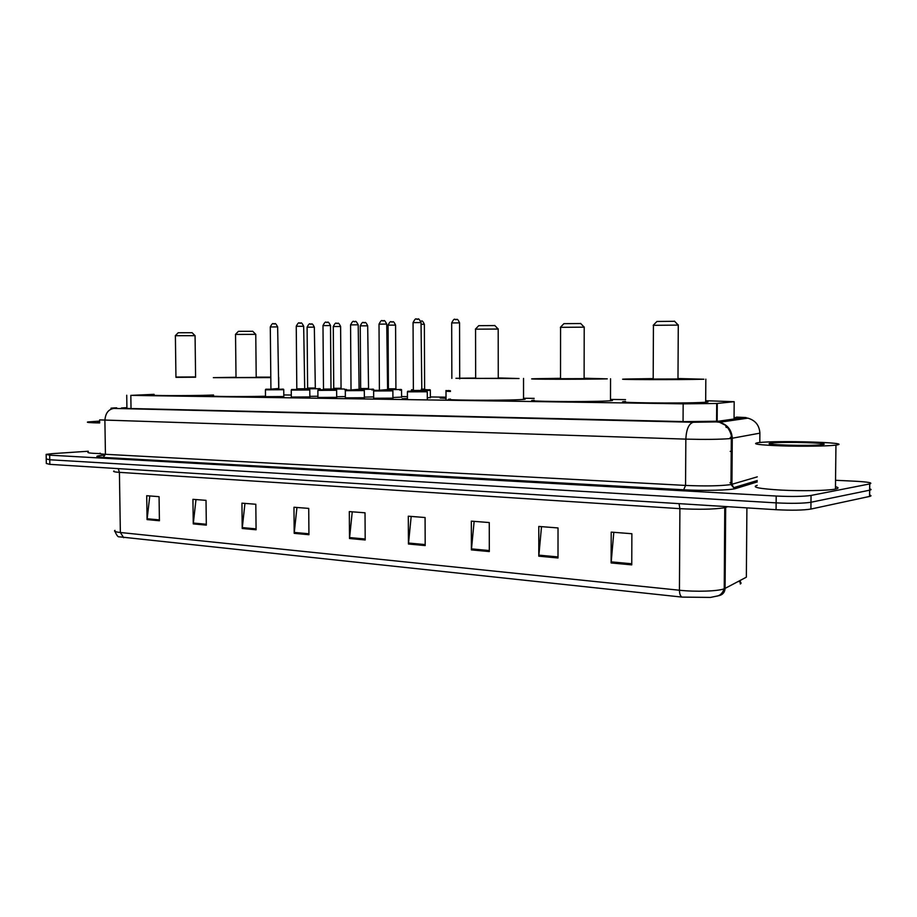 <?xml version="1.0" encoding="UTF-8"?>
<svg xmlns="http://www.w3.org/2000/svg" width="917" height="917" viewBox="0 0 917 917"><rect width="100%" height="100%" fill="white"/><g stroke="black" fill="none" stroke-linecap="round" stroke-linejoin="round"><path stroke-width="1.38" d="M345.354 396.58L336.677 396.729M373.666 396.923L364.358 397.118M401.577 397.095L392.923 397.508M430.371 397.508L427.299 397.84M446.029 398.345L440.149 398.047L446.017 397.852M309.843 396.935L291.308 397.061M336.688 397.325L317.924 397.451M364.358 397.737L345.365 397.852M392.923 398.15L373.678 398.253M283.8 396.545L265.494 396.683M407.446 399.033L402.242 398.735L407.446 398.54M154.102 394.333L130.822 395.376L683.165 403.835L716.704 403.48L734.185 401.692L705.689 400.729M625.532 399.629L610.493 399.422M534.198 398.379L523.538 398.23M446.017 397.164L430.371 396.958M407.435 396.637L401.577 396.557M291.297 395.044L283.789 394.94M317.912 396.247L309.843 396.35M126.913 407.629L121.422 407.973L125.503 408.397L684.873 421.637L718.527 421.212L738.861 418.312C740.661 418.026 739.056 417.751 734.058 417.499M835.547 480.279L855.114 481.219C868.342 481.964 873.225 482.869 869.763 483.924L811.041 495.444C803.395 496.555 791.772 496.75 776.195 496.04L49.678 455.164L46.148 454.373L52.51 453.628L88.273 451.244M869.614 495.042C871.448 495.535 871.437 496.005 869.603 496.429L810.903 509.061C803.258 510.288 791.646 510.494 776.069 509.703L49.839 464.357L49.759 459.761L46.24 458.936L49.759 459.761L776.126 502.871L49.759 459.761L49.678 455.164M810.903 509.061L810.972 502.252C803.326 503.422 791.715 503.628 776.126 502.871C791.715 503.628 803.326 503.422 810.972 502.252L869.603 490.194L810.972 502.252L811.041 495.444M869.694 488.853C871.528 489.334 871.517 489.77 869.683 490.182L869.683 490.182C871.517 489.77 871.528 489.334 869.694 488.853M631.756 564.872L631.87 533.728L611.203 532.112L611.112 562.946L631.756 564.872M613.805 532.318L611.112 562.946M558.006 557.983L558.029 527.94L538.795 526.438L538.795 556.183L558.006 557.983M541.511 526.645L538.795 556.183M489.311 551.564L489.265 522.552L471.327 521.143L471.395 549.891L489.311 551.564M474.135 521.36L471.395 549.891M425.19 545.581L425.075 517.52L408.306 516.202L408.443 544.01L425.19 545.581M411.183 516.431L408.443 544.01M159.409 520.753L159.065 496.67L146.72 495.707L147.064 519.595L159.409 520.753M149.78 495.948L147.064 519.595M206.325 525.132L206.016 500.35L192.937 499.329L193.258 523.905L206.325 525.132M195.986 499.57L193.258 523.905M256.084 529.774L255.809 504.258L241.939 503.169L242.214 528.479L256.084 529.774M244.954 503.399L242.214 528.479M308.937 534.714L308.72 508.396L293.967 507.25L294.197 533.339L308.937 534.714M296.948 507.479L294.197 533.339M365.195 539.975L365.023 512.809L349.308 511.583L349.503 538.508L365.195 539.975M352.243 511.812L349.503 538.508M682.053 597.105C680.403 596.302 679.531 594.01 679.44 590.239C695.774 592.015 718.32 591.259 724.235 588.771L725.083 588.393C724.831 592.153 722.928 594.537 719.387 595.557L710.446 597.426L682.053 597.105L119.348 536.823C118.144 537.293 116.688 535.494 114.992 531.424M49.839 464.357L46.32 463.498L46.24 459.348M740.306 580.381L740.283 583.991C741.761 583.143 741.131 582.272 738.403 581.378M717.025 596.165L718.103 595.775M725.152 579.257L724.304 579.177M99.678 422.932C89.992 422.771 86.038 422.45 87.78 421.958L99.644 421.098M99.815 453.594C90.393 453.307 86.553 452.803 88.284 452.081M99.666 422.359L97.489 421.912L99.655 421.648M192.134 332.733L178.185 332.756L175.365 335.645M195.069 335.679L175.296 335.714M175.388 335.725L175.949 377.345L195.596 377.219M195.596 376.944L175.949 377.07M213.546 395.021L208.755 395.193C187.664 395.869 146.009 395.708 154.113 394.998M252.748 331.301L238.409 331.335L235.509 334.327M255.763 334.35L235.44 334.407M235.531 334.407L236.024 377.563L256.21 377.437M270.802 377.609L213.34 377.666L236.013 377.265M265.483 396.236C241.87 396.832 205.431 396.534 213.558 395.835M256.21 377.139L270.802 377.151M494.836 325.569L478.754 325.661L475.522 329.043M498.195 329.043L475.384 329.18M475.556 329.192L475.659 378.423L498.263 378.32M498.263 377.942L519.011 378.526L455.944 378.297M523.538 398.815C525.831 399.01 525.831 399.204 523.538 399.411L519.022 399.686C497.094 400.729 436.011 400.167 450.453 399.09M459.119 378.24L475.659 378.045M580.713 323.529L563.909 323.655L560.539 327.174M584.209 327.163L560.39 327.335M560.574 327.346L560.528 378.721L584.118 378.641M584.118 378.228L607.283 378.859C585.608 379.455 517.635 379.317 534.198 378.732L560.528 378.308M610.493 400.064C613.198 400.293 613.198 400.523 610.493 400.752L607.226 400.958C585.562 402.139 517.647 401.405 534.198 400.225M674.614 321.294L656.939 321.466L653.397 325.134M678.271 325.099L653.225 325.317M653.431 325.329L653.191 379.053L677.984 378.985M677.984 378.538L703.901 379.214C682.81 379.867 606.63 379.661 625.6 379.03L653.191 378.606M705.677 401.44C708.864 401.703 708.864 401.967 705.677 402.231L703.752 402.357C682.672 403.675 606.573 402.746 625.52 401.463M835.742 445.135C827.925 446.178 802.386 446.545 781.651 445.88C759.505 445.032 751.481 443.988 757.58 442.773L758.668 442.636C777.02 440.217 855.446 442.602 835.949 445.1L835.742 445.135M835.467 486.686C838.917 487.535 838.906 488.337 835.444 489.07L835.238 489.116C827.432 490.687 801.939 491.157 781.238 490.102C759.127 488.761 751.126 487.168 757.224 485.334M771.701 443.049C783.783 441.444 835.651 443.071 821.941 444.688L821.861 444.699C810.158 446.315 758.852 444.734 770.807 443.175L771.701 443.049M732.179 450.958L730.207 451.382M131.028 408.523L130.822 395.376M734.047 419L734.185 401.692M717.151 421.327L717.277 403.434M683.062 421.591L683.165 403.835M116.711 407.847L115.038 407.905C110.051 408.111 109.65 408.283 113.823 408.42L693.321 422.256L716.406 421.912L744.913 417.82L736.959 417.12M759.884 432.446L759.884 433.156L730.299 438.59C719.776 439.438 704.955 439.61 685.836 439.128L99.632 419.894M757.247 481.941L735.915 488.463C730.895 490.251 703.499 490.95 683.681 489.781L103.185 457.4L105.432 454.293L104.893 420.605C105.34 413.395 108.321 409.337 113.823 408.42M693.321 422.256C688.85 423.585 686.352 429.213 685.836 439.128L685.561 485.425C704.657 486.251 719.455 486.01 729.955 484.715L731.938 484.291L732.27 438.326C731.743 429.958 727.49 424.605 719.536 422.278L716.406 421.912M103.185 457.4C94.256 456.769 94.76 456.001 104.676 455.107M100.171 453.158C98.818 453.628 100.572 454.007 105.432 454.293L685.561 485.425L683.681 489.781M776.195 496.04L776.069 509.703M869.683 483.935L869.534 496.441M735.915 488.463L733.657 487.684L730.975 484.531L731.319 438.475C732.316 434.337 727.479 426.325 725.187 425.133L719.536 422.278L747.859 418.152C755.379 420.33 759.391 425.328 759.884 433.156L759.803 442.51M757.259 480.542L733.657 487.684L731.938 484.291L757.293 476.851M717.186 416.696L716.613 416.685L717.186 416.696M736.42 417.109L736.511 417.097C753.602 417.888 742.197 417.407 747.859 418.152L744.913 417.82M739.4 418.611L739.927 419.31M114.866 407.905L116.276 407.859M729.966 482.789L731.949 482.216M732.236 437.019L730.264 437.386M725.817 426.852L727.445 426.6M755.746 482.399L754.932 481.242M679.038 503.639L679.898 508.66L119.416 472.358C114.453 472.014 112.665 471.556 114.04 470.983M746.369 575.028L746.346 577.194L725.083 588.393L725.679 507.388L723.708 507.88C713.277 509.382 698.674 509.646 679.898 508.66L679.44 590.239L120.356 532.502L123.692 537.706M114.98 530.347C113.616 531.241 115.404 531.952 120.356 532.502L119.416 472.358L118.27 468.633M746.346 577.194L746.908 507.88M727.731 506.688L725.679 507.388L725.725 506.562M365.195 539.013L349.549 537.557M308.937 533.786L294.242 532.422M256.072 528.88L242.26 527.596M206.314 524.26L193.304 523.045M159.398 519.905L147.11 518.758M425.19 544.583L408.489 543.036M489.311 550.544L471.441 548.882M558.006 556.928L538.841 555.14M631.767 563.772L611.158 561.857M283.731 389.714L265.426 389.828L265.781 389.255M270.675 389.072L278.436 389.014M277.553 389.106C279.353 389.129 279.444 389.163 277.817 389.221L270.377 389.186M277.645 326.945L278.734 389.186L270.263 389.198L278.241 388.521M270.297 326.922C273.461 320.847 273.358 325.031 274.676 323.781C275.169 322.99 276.155 324.022 277.645 326.899L270.297 326.968L270.916 388.567M273.484 323.793L274.561 323.77M309.774 389.989L291.251 390.103L291.606 389.53M296.558 389.335L304.421 389.278M304.582 389.393L296.26 389.461M303.676 326.269L296.248 326.292L296.81 388.831L304.215 388.774M299.458 323.071L300.558 323.048M336.619 390.275L317.867 390.39L318.21 389.805M323.254 389.599L331.197 389.553M331.358 389.668L322.933 389.736M330.51 325.569L322.99 325.604L323.495 389.095L331.003 389.049M326.234 322.325L327.369 322.303M364.313 390.573L345.319 390.688L345.652 390.092M350.764 389.885L358.811 389.84M358.971 389.954L350.443 390.023M358.192 324.859L359.12 390.023L350.328 390.034L358.616 389.324M350.569 324.836C353.893 318.497 353.584 322.83 355.223 321.558C355.636 320.732 356.621 321.81 358.192 324.801L350.569 324.893L351.016 389.37M353.847 321.558L355.005 321.546M392.877 390.883L373.632 390.986L373.964 390.39M379.157 390.172L387.295 390.126M387.467 390.252L378.824 390.31M386.745 324.114L387.616 390.321L378.71 390.321L387.1 389.61M379.019 324.102C382.412 317.672 382.011 322.062 383.787 320.767C384.166 319.93 385.151 321.019 386.745 324.056L379.019 324.16L379.397 389.656M382.343 320.767L383.524 320.744M427.265 391.754L407.412 391.857L407.756 391.25L421.511 390.974M413.12 391.02L427.276 391.88L427.311 399.915M421.682 391.112L412.765 391.158M421.029 322.578L413.063 322.612L413.372 390.482L421.316 390.436M416.478 319.105L417.716 319.082M303.367 388.797L315.047 388.51M315.207 388.613L307.986 388.648M307.103 327.151C310.233 321.145 310.095 325.283 311.448 324.045C312.032 323.357 312.995 324.377 314.336 327.128L307.103 327.197L307.619 388.063L314.84 388.017M310.233 324.056L311.299 324.033M320.262 389.198L318.256 389.37M322.99 325.546C326.234 319.311 326.039 323.586 327.541 322.314C327.999 321.512 328.985 322.578 330.51 325.524L331.003 389.083L341.262 388.762M341.422 388.877L334.063 388.9M340.608 326.509L333.284 326.532L333.742 388.315L341.055 388.269L341.548 388.934L333.089 388.946L333.742 388.35M336.447 323.346L337.536 323.334M346.546 389.461L344.632 389.633M357.848 389.358L368.267 389.026M368.428 389.14L360.92 389.163M367.683 325.822L360.255 325.856L360.668 388.567L368.072 388.521M363.453 322.624L364.576 322.601M373.62 389.736L371.821 389.92M401.543 390.023L401.543 390.126C401.829 389.45 401.096 389.255 399.331 389.553L387.123 389.645L396.11 389.301M396.27 389.416L388.613 389.438M395.582 325.122L388.063 325.157L388.407 388.831L395.915 388.785L396.408 389.484L387.742 389.484L388.407 388.865M391.295 321.867L392.442 321.844M401.589 397.313L401.543 390.126L399.846 390.206M430.325 390.321L421.327 390.619M413.361 390.585L411.32 390.413C412.994 389.244 409.601 389.943 413.361 389.908C411.045 389.84 411.045 389.771 413.361 389.691M430.371 397.737L430.337 390.424C430.52 389.748 429.809 389.553 428.228 389.828L421.316 389.943L428.216 389.828L424.823 389.576M424.995 389.702L421.316 389.851L425.133 389.771L424.628 389.06M421.316 389.175L424.628 389.106L424.365 324.343L421.029 324.286M424.365 324.389L424.365 324.343C423.069 321.5 422.118 320.411 421.488 321.099L421.19 321.076M450.43 391.467L446.006 391.25C448.791 389.989 441.788 390.791 450.43 390.768L448.081 390.504M459.555 322.876L451.68 322.933L451.852 378.4M455.05 319.46L456.276 319.437M126.924 408.432L126.718 395.238M716.578 421.373L716.704 403.48M46.159 454.763L46.24 458.936M869.763 483.924L869.603 496.429M726.367 427.482L728.029 427.219M710.446 597.426L717.621 595.958C718.32 595.546 721.645 595.42 724.235 588.771L724.774 506.493M195.069 335.599L195.596 377.265M192.066 332.665L194.954 335.588M278.688 377.414L278.791 389.014M255.763 334.258L256.21 377.495M252.668 331.22L255.637 334.247M523.538 378.4L523.538 399.411M498.195 328.882L498.263 378.4M494.71 325.432L498 328.871M610.55 378.755L610.493 400.752M584.209 326.979L584.118 378.732M580.576 323.38L583.991 326.968M705.826 379.145L705.677 402.231M678.282 324.893L677.984 379.088M674.442 321.122L678.018 324.882M771.816 444.241L770.807 443.175M835.949 445.1L835.444 489.07M283.811 396.752L283.743 389.794C283.926 389.117 283.044 388.934 281.072 389.255L265.873 389.221M265.426 389.92L265.494 396.878M309.843 397.141L309.786 390.08C309.946 389.393 309.075 389.198 307.206 389.53L291.709 389.484M296.248 326.246C299.446 320.09 299.309 324.309 300.707 323.059C301.189 322.268 302.174 323.311 303.676 326.223L304.719 389.45L296.145 389.473L296.799 388.865M291.251 390.195L291.319 397.267M336.688 397.542L336.631 390.378C336.757 389.668 335.92 389.484 334.143 389.805L318.337 389.759M346.557 389.989L344.15 389.003L331.003 389.083L331.495 389.736L330.682 389.771L322.818 389.748L323.495 389.129M317.867 390.493L317.924 397.657M364.37 397.955L364.313 390.676C364.404 389.966 363.602 389.771 361.928 390.092L345.789 390.046M345.319 390.791L345.365 398.07M392.923 398.391L392.889 390.986C392.935 390.264 392.167 390.069 390.596 390.39L374.113 390.333M373.632 391.089L373.678 398.494M413.063 322.555C416.593 315.918 416.054 320.411 418.06 319.116C418.381 318.233 419.367 319.368 421.029 322.509L421.831 391.181L412.639 391.169L413.361 390.527M407.412 391.972L407.446 399.617M304.215 388.819L317.786 388.739C319.792 388.453 320.618 388.636 320.274 389.278L320.274 389.668M307.619 388.097L306.977 388.693L315.333 388.67L314.336 327.128M333.284 326.486C336.482 320.4 336.252 324.584 337.708 323.346C338.27 322.635 339.233 323.667 340.608 326.463L341.055 388.304M358.616 389.37L371.316 389.267C373.185 388.98 373.953 389.163 373.632 389.84L373.632 390.871M360.668 388.602L360.003 389.209L368.565 389.209L367.683 325.776C366.319 322.967 365.356 321.913 364.783 322.612C363.224 323.873 363.522 319.632 360.255 325.81M388.063 325.111C391.364 318.852 391.02 323.128 392.694 321.867C393.233 321.156 394.195 322.222 395.582 325.065L395.915 388.831M451.68 322.864C455.176 316.319 454.603 320.744 456.666 319.471C457.274 318.795 458.236 319.907 459.555 322.818L459.715 378.87M446.006 391.376L446.029 400.202"/></g></svg>
